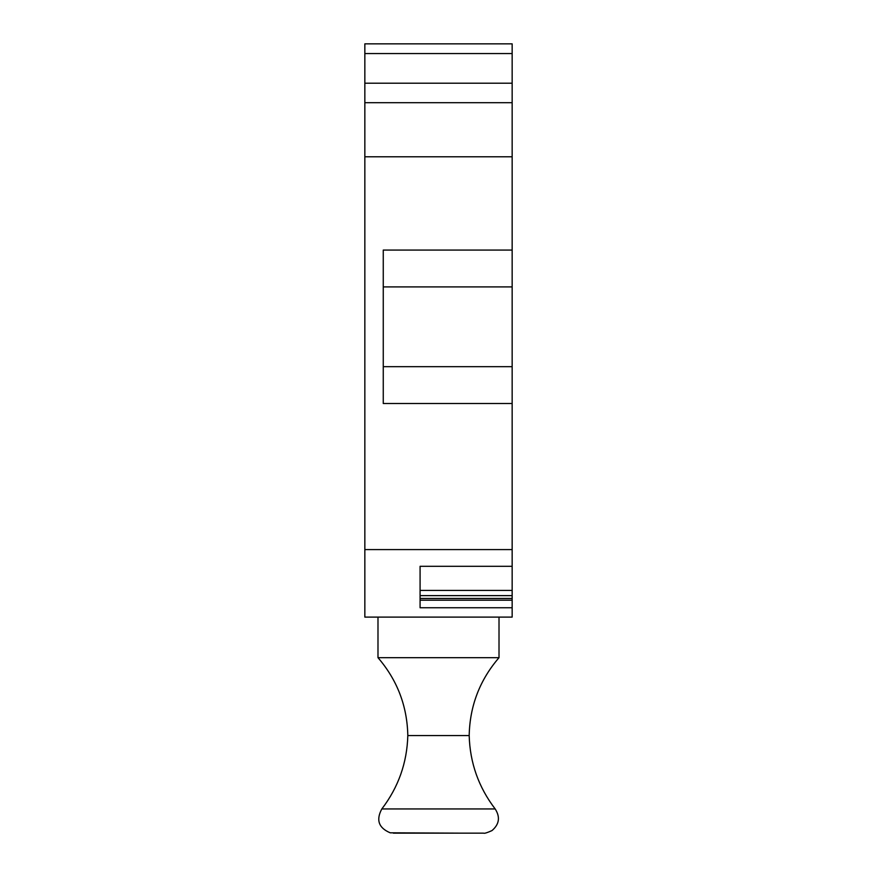 <?xml version="1.0" encoding="UTF-8"?>
<svg xmlns="http://www.w3.org/2000/svg" width="877" height="877" viewBox="0 0 877 877"><rect width="100%" height="100%" fill="white"/><g stroke="black" fill="none" stroke-linecap="round" stroke-linejoin="round"><path stroke-width="1.32" d="M364.843 53.552L512.157 53.552L512.157 43.85L364.843 43.85L512.157 43.85L364.843 43.85L512.157 43.85L364.843 43.85L364.843 617.101L512.157 617.101L512.157 607.75L420.083 607.75L420.083 566.301L420.083 590.418L512.157 590.418L512.157 607.75M512.157 53.552L512.157 590.418M364.843 549.594L512.157 549.594M512.157 566.301L420.083 566.301M364.843 156.786L512.157 156.786M512.157 403.508L383.26 403.508L383.26 250.077L512.157 250.077M364.843 102.697L512.157 102.697M364.843 83.216L512.157 83.216M512.157 286.9L383.26 286.9M512.157 366.685L383.26 366.685M512.157 595.626L420.083 595.626M512.157 598.454L420.083 598.454M512.157 600.186L420.083 600.186M460.14 833.15L483.633 833.15C484.334 833.621 487.119 832.766 491.986 830.585C499.32 824.292 500.383 817.079 495.176 808.945L381.824 808.945C375.849 819.984 378.645 827.943 390.21 832.81L460.14 833.15L393.367 833.15M381.824 808.945C398.388 787.283 407.049 762.826 407.816 735.562L469.184 735.562C469.798 706.029 479.741 680.059 499.013 657.673L499.013 617.101L467.518 617.101M407.816 735.562C407.202 706.029 397.259 680.059 377.987 657.673L499.013 657.673M495.176 808.945C478.612 787.283 469.951 762.826 469.184 735.562M377.987 657.673L377.987 617.101"/></g></svg>
